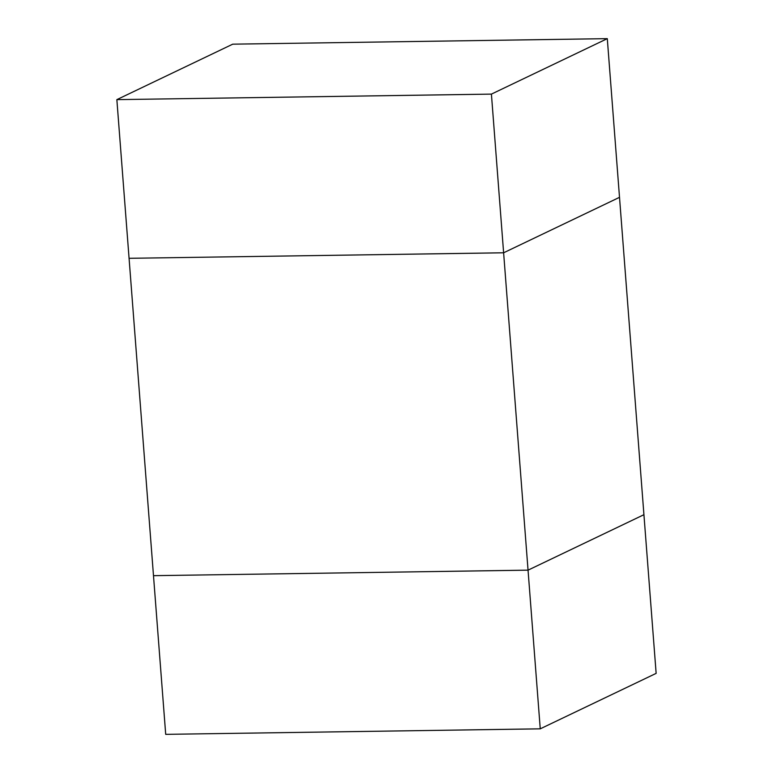 <?xml version="1.0" encoding="UTF-8"?>
<svg xmlns="http://www.w3.org/2000/svg" width="773" height="773" viewBox="0 0 773 773"><rect width="100%" height="100%" fill="white"/><g stroke="black" fill="none" stroke-linecap="round" stroke-linejoin="round"><path stroke-width="1.16" d="M116.858 99.63L491.415 94.113L503.619 252.79L129.072 258.308L153.489 575.672L528.046 570.155L643.928 514.692L619.511 197.328L503.619 252.79L619.511 197.328L607.298 38.65L232.75 44.167L116.858 99.63L129.072 258.308L503.619 252.79L528.046 570.155L153.489 575.672L165.702 734.35L540.25 728.833L528.046 570.155L643.928 514.692L656.142 673.37L540.25 728.833M491.415 94.113L607.298 38.65"/></g></svg>
